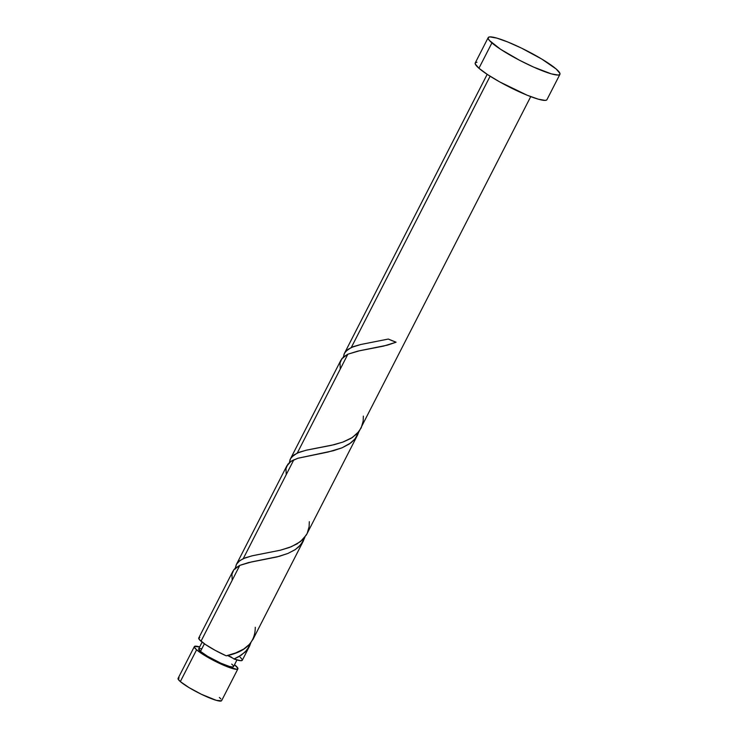 <?xml version="1.0" encoding="UTF-8"?>
<svg xmlns="http://www.w3.org/2000/svg" width="738" height="738" viewBox="0 0 738 738"><rect width="100%" height="100%" fill="white"/><g stroke="black" fill="none" stroke-linecap="round" stroke-linejoin="round"><path stroke-width="1.11" d="M237.885 668.886A24.455 3.57 -152.9 0 0 235.634 665.667A24.455 3.57 -152.9 0 0 234.509 664.744L237.894 668.305L236.833 669.32L225.902 666.193L209.232 658.111L196.594 649.818L180.33 681.589A24.455 3.57 27.1 0 0 204.085 695.556A24.455 3.57 27.1 0 0 221.631 700.657L237.885 668.886A24.455 3.57 -152.9 0 1 220.348 663.776A24.455 3.57 -152.9 0 1 196.594 649.818L194.334 647.189L194.445 646.46L199.675 646.922A24.455 3.57 -152.9 0 0 194.343 646.599L178.079 678.379A24.455 3.57 27.1 0 0 180.33 681.589L178.079 678.96L179.131 677.936M200.93 648.601L198.78 648.711L200.496 651.405L204.389 643.794L200.496 651.405A19.566 2.86 27.1 0 0 219.5 662.567A19.566 2.86 27.1 0 0 233.531 666.654L236.963 659.947M488.187 37.62L475.226 62.961A40.286 5.886 27.1 0 0 478.934 68.256L491.905 42.915L478.934 68.256A40.286 5.886 27.1 0 0 518.058 91.254A40.286 5.886 27.1 0 0 546.95 99.667L559.921 74.326A40.286 5.886 -152.9 0 1 531.028 65.913A40.286 5.886 -152.9 0 1 491.905 42.915A40.286 5.886 -152.9 0 1 488.187 37.62A40.286 5.886 -152.9 0 1 517.089 46.033A40.286 5.886 -152.9 0 1 556.203 69.031A40.286 5.886 -152.9 0 1 559.921 74.326M343.299 357.829L344.111 353.991L345.679 351.436L351.316 347.46L490.115 76.226L351.316 347.46L360.827 344.489L388.326 339.056A24.455 3.57 27.1 0 0 396.094 342.211L383.631 346.094L357.764 351.131L347.875 354.194L297.285 453.049L305.892 450.281L331.482 445.309L342.81 442.117L352.358 437.523L359.203 431.223L530.733 96.623M238.208 656.995L234.001 658.988A24.455 3.57 27.1 0 0 242.295 660.27L249.702 645.787L245.127 652.06L238.208 656.995M251.031 642.161L249.702 645.787M232.913 571.221L198.753 637.983A24.455 3.57 27.1 0 0 201.004 641.202L239.804 565.373L251.575 561.913L279.361 556.314L288.032 553.399L295.385 549.515L300.956 544.533L304.895 537.19L302.94 541.692L298.696 546.913L294.896 549.838L287.931 553.435L276.944 556.941L248.42 562.605L239.804 565.373L201.004 641.202A24.455 3.57 27.1 0 0 226.225 655.833L235.643 652.964L243.715 649.071L249.878 643.97L253.291 638.739M232.202 580.234L231.944 574.219L233.826 569.773L239.804 565.373L235.274 568.214L236.354 564.496L238.725 561.47L243.254 558.638L293.835 459.783L243.254 558.638L251.861 555.871L280.375 550.216L291.362 546.71L300.329 541.701L306.39 534.949L357.515 435.116L354.351 439.691L350.91 442.846L341.962 447.846L328.032 452.053L297.811 458.28L290.624 461.582L286.63 466.324M286.233 474.635L285.975 468.63L287.857 464.184L291.879 460.789L297.903 458.252L333.391 450.724L342.063 447.809L349.415 443.925L354.996 438.944L358.926 431.601L357.515 435.116M235.237 569.007L235.293 568.195L234.167 569.349L232.59 571.913M286.953 465.632L236.723 563.841M289.268 463.418L290.071 459.58L291.648 457.025L297.285 453.049L347.875 354.194L343.336 357.035L340.661 360.734M340.984 360.033L290.754 458.252M487.181 74.335L344.784 352.663M231.243 656.995L228.356 655.888L232.913 658.231M227.405 655.538A4.889 0.71 -152.9 0 1 228.356 655.888L228.356 655.888A4.889 0.71 -152.9 0 1 234.001 658.988L240.699 660.704L242.332 660.187M242.193 659.431L240.044 657.051M199.804 637.549L198.854 637.844L199.472 639.698L205.422 644.495L215.127 650.316L226.225 655.833C245.569 651.922 255.256 642.411 255.274 627.291M546.775 99.907L545.216 100.396L538.279 99.178L527.2 95.239L499.746 81.927L487.55 74.584L478.934 68.256L475.217 63.929L475.401 62.73L476.96 62.241M556.203 69.031L559.921 73.366L559.736 74.566L558.186 75.055L551.249 73.837L533.592 67.084L519.589 60.295L500.521 49.243L489.377 40.452L488.187 38.588L488.371 37.389L489.921 36.9L496.858 38.118L507.938 42.057L521.471 48.108L541.83 59.095L556.203 69.031M202.129 642.125L198.697 648.831A19.566 2.86 27.1 0 0 200.496 651.405L207.479 656.23L220.745 663.139L229.324 666.414L232.691 667.004L233.54 666.193M232.959 665.279L231.732 664.089M219.371 697.447L220.911 698.941M221.52 700.805L216.363 700.362L201.428 694.292L189.057 687.622L180.33 681.589L196.594 649.818A24.455 3.57 -152.9 0 1 194.343 646.599M343.364 357.017L344.609 352.976L348.041 349.305L353.539 346.556L360.817 344.489L388.326 339.056L396.094 342.211L387.422 345.135L359.637 350.734L347.875 354.194L341.888 358.594L340.015 363.041L340.273 369.046M363.345 416.103L363.179 421.001L361.205 427.883L357.1 433.695L351.002 438.363L343.235 441.961L334.296 444.654L306.787 450.079L299.499 452.145L294.01 454.894L290.569 458.566L289.324 462.606M309.305 521.692L309.139 526.591L307.174 533.482L303.069 539.284L296.962 543.952L289.195 547.55L280.265 550.244L252.756 555.668L245.468 557.734L239.97 560.483L236.538 564.155L235.293 568.195M234.001 658.988L241.344 655.104L246.926 650.123L250.855 642.78M303.484 540.705L252.894 639.569M369.397 342.792L369.978 342.69"/></g></svg>
